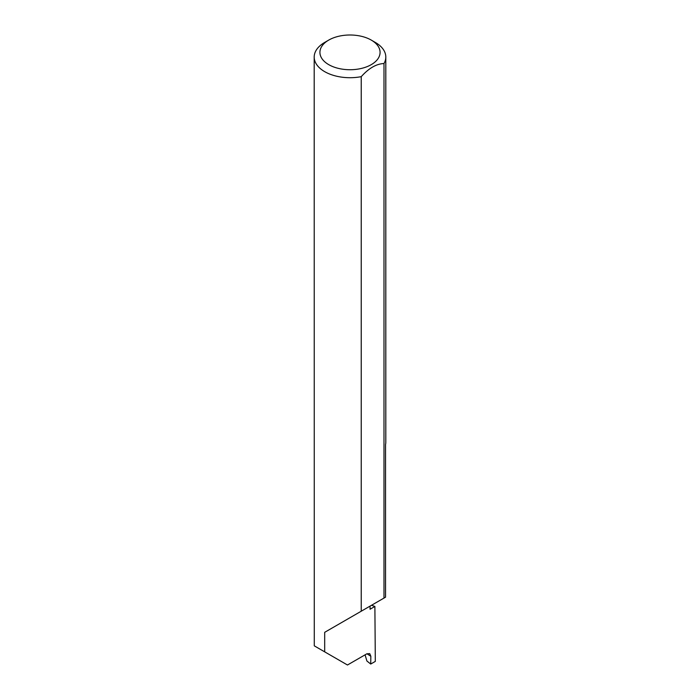 <?xml version="1.0" encoding="UTF-8"?>
<svg xmlns="http://www.w3.org/2000/svg" width="700" height="700" viewBox="0 0 700 700"><rect width="100%" height="100%" fill="white"/><g stroke="black" fill="none" stroke-linecap="round" stroke-linejoin="round"><path stroke-width="1.05" d="M371.507 605.281A101.22 58.441 180 0 1 374.885 606.445L370.055 609.245L370.055 606.121L324.686 632.319L361.235 611.214L361.235 76.668A35.805 20.668 180 0 1 324.686 71.654A35.805 20.668 180 0 1 314.195 57.041A35.805 20.668 180 0 1 324.686 42.429L328.738 40.084A30.074 17.36 0 0 0 328.738 64.645A30.074 17.36 0 0 0 371.262 64.645A30.074 17.36 0 0 0 371.262 40.084L375.314 42.429A35.805 20.668 180 0 1 385.805 57.041A35.805 20.668 180 0 1 383.994 63.534C376.416 63.822 368.83 68.197 361.235 76.668M314.195 57.041L314.283 645.846L347.471 665L366.791 653.844L369.731 653.608L370.842 656.267L366.94 653.765M324.686 651.849L324.686 632.319M374.885 606.445L375.314 661.395L370.729 664.046L370.842 656.267M383.994 63.534L383.994 598.071L385.543 597.179L385.543 444.631A35.805 20.668 0 0 0 385.805 442.146L385.805 57.041M365.085 654.832L366.896 661.001L370.729 664.046M383.994 598.071L361.235 611.214M375.314 42.429L371.262 40.084A30.074 17.36 0 0 0 328.738 40.084"/></g></svg>
